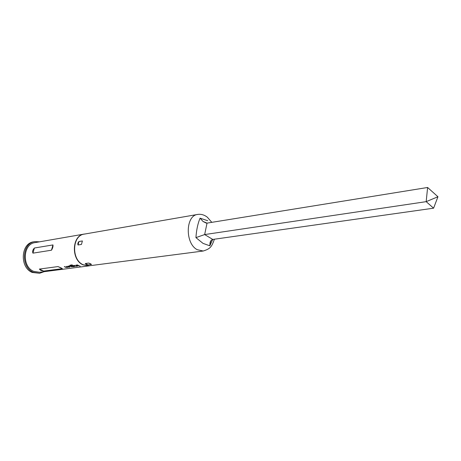<?xml version="1.0" encoding="UTF-8"?>
<svg xmlns="http://www.w3.org/2000/svg" width="461" height="461" viewBox="0 0 461 461"><rect width="100%" height="100%" fill="white"/><g stroke="black" fill="none" stroke-linecap="round" stroke-linejoin="round"><path stroke-width="0.69" d="M79.361 266.037L80.174 266.153M79.401 266.026L80.26 266.187L79.401 266.026M67.692 266.965L66.534 266.377M68.476 267.184L66.689 267.438L64.454 266.654M71.732 266.775L69.536 265.98L67.848 266.204L69.334 267.19L69.813 267.126L68.493 266.521L70.124 266.331M69.623 267.052L67.94 266.567M74.014 266.251L73.362 265.807L74.014 266.251L72.365 266.446L70.671 265.524L72.59 265.242L72.031 264.856L69.824 265.277L71.495 266.36L72.924 266.717L74.624 266.493L72.688 265.559L71.294 265.743L71.876 266.072L73.334 265.905M74.763 266.36L71.933 266.452L70.06 265.548M73.362 265.807L71.455 265.726M77.16 265.715L75.996 265.121M77.949 265.939L76.111 266.199L73.858 265.403M79.131 265.801L77.05 264.983M212.711 239.449L209.83 245.817L203.013 243.373L195.931 237.634C196.438 230.045 197.815 223.55 200.062 218.168L207.727 220.71M78.03 244.981L81.464 244.428L82.392 240.953L78.964 241.518C77.874 242.728 77.569 243.881 78.03 244.981L78.964 241.518M197.677 214.434C185.426 215.518 184.976 243.615 197.256 249.706L203.22 251.02L89.146 265.801L83.211 264.764C71.098 259.699 72.089 235.34 84.34 234.102L197.677 214.434C201.094 213.933 204.321 214.861 207.364 217.235L211.801 222.34M85.256 263.525L86.149 264.378L88.057 264.896L91.509 264.447L90.569 263.796L88.708 263.07L85.256 263.525L88.057 264.896M89.964 265.697L88.956 265.882L83.003 264.845C70.85 259.756 71.847 235.329 84.138 234.084L85.158 233.963M44.077 271.69L39.634 273.275L33.405 272.29C20.664 267.334 21.909 243.005 34.84 241.627L39.548 241.823M39.634 273.275L32.224 272.445C19.489 267.501 20.733 243.212 33.665 241.829L34.84 241.627M34.419 248.006C32.748 249.747 32.247 251.464 32.927 253.152L51.482 250.208C52.704 248.162 53.199 246.405 52.963 244.929L34.419 248.006L32.927 253.152M88.956 265.882L39.537 272.278L33.676 271.35C21.736 266.694 22.912 243.892 35.042 242.607L84.138 234.084M39.346 269.08L40.799 270.411L43.697 271.091L62.373 268.654L60.817 267.772L57.988 266.579L39.346 269.08L43.697 271.091M65.687 267.271L64.292 266.677L64.771 266.614L66.13 267.288L67.675 267.086M67.669 267.063L66.378 266.4L68.487 267.201L65.664 267.374M74.659 265.945L73.697 265.427L74.186 265.363L75.552 266.049L77.143 265.836L75.84 265.144L76.33 265.075L77.961 265.957L76.088 266.302L74.659 265.945M77.851 265.524L76.889 265L77.385 264.937L79.321 265.876L77.851 265.524M433.588 208.182L426.177 201.653L427.612 187.483L437.95 196.749L433.588 208.182L212.78 239.438C210.959 240.077 210.009 241.593 209.928 243.978L209.83 245.817M427.612 187.483L207.035 223.112L204.649 234.568L212.78 239.438M437.95 196.749L426.177 201.653L204.649 234.568L195.931 237.634M200.062 218.168L203.047 221.476L207.035 223.112M72.481 265.167L70.666 265.496M70.055 266.314L68.493 266.521M82.392 240.953L81.464 244.428M51.482 250.208L52.963 244.929M62.373 268.654L57.988 266.579M88.708 263.07L91.509 264.447M203.22 251.02C210.003 248.813 211.611 247.321 214.382 239.213M211.04 240.509L209.928 243.978M203.047 221.476L206.28 223.13"/></g></svg>
